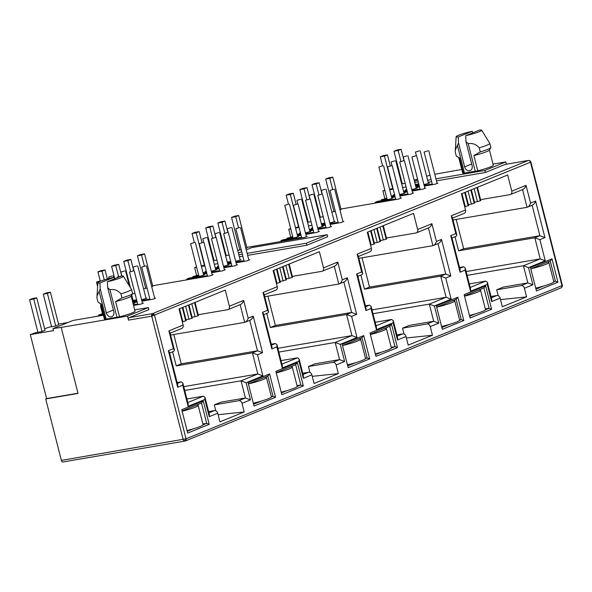 <?xml version="1.0" encoding="UTF-8"?>
<svg xmlns="http://www.w3.org/2000/svg" width="592" height="592" viewBox="0 0 592 592"><rect width="100%" height="100%" fill="white"/><g stroke="black" fill="none" stroke-linecap="round" stroke-linejoin="round"><path stroke-width="0.89" d="M560.816 287.927A2.109 1.665 -112.2 0 0 561.09 287.845A2.109 1.665 -112.2 0 0 561.956 285.61L186.029 438.805A2.109 1.665 67.8 0 1 185.163 441.04A2.109 1.665 67.8 0 1 184.889 441.121A2.109 1.273 -99.7 0 1 184.726 441.166A2.109 1.273 -99.7 0 1 183.89 440.87A2.109 1.332 -48 0 0 186.029 438.805L61.376 460.391L45.71 398.949L78.026 393.428L61.198 327.413L127.487 316.084L148.4 307.559L134.687 309.905M505.457 164.376A2.109 1.273 80.3 0 0 505.287 164.391A2.109 1.273 80.3 0 0 505.124 164.435L528.323 160.469A2.109 1.273 -99.7 0 1 528.486 160.425L530.166 160.861L530.883 161.979L530.499 162.215L151.722 316.18A2.109 1.273 -99.7 0 1 152.396 313.664L528.323 160.469A2.109 1.665 -112.2 0 1 529.648 160.869A2.109 0.74 -51.2 0 1 530.166 160.861M472.083 165.597A4.743 3.752 67.8 0 1 470.144 170.629A4.743 3.752 67.8 0 1 469.523 170.807A4.743 3.752 67.8 0 1 464.631 166.87L458.519 142.887L455.292 150.131L455.226 151.929L456.262 155.992L459.614 158.02L463.499 173.249L477.781 170.814L473.896 155.578L480.275 151.885L479.239 147.822C476.183 144.285 472.512 142.916 468.235 143.708L465.971 141.614L472.083 165.597M113.383 310.008L106.331 312.879A4.743 3.752 -112.2 0 0 111.222 316.816A4.743 3.752 -112.2 0 0 111.851 316.639A4.743 3.752 -112.2 0 0 113.79 311.607L107.677 287.623L109.942 289.717C114.197 288.918 117.867 290.287 120.946 293.832L121.982 297.894L115.603 301.587L119.488 316.824L105.206 319.258A15.806 1.665 165.7 0 1 104.362 318.955L100.499 303.807M384.859 198.646L382.891 190.92L384.896 190.58M384.793 190.18L382.891 190.92M290.724 237L288.755 229.282L290.761 228.934M290.665 228.542L288.755 229.282M196.596 275.361L194.627 267.636L196.633 267.295M196.529 266.896L194.627 267.636M102.46 313.723L100.492 305.997L101.04 305.909M101.01 305.79L100.492 305.997M63.085 461.938A2.109 1.273 -99.7 0 1 62.922 461.982A2.109 1.273 -99.7 0 1 61.376 460.391M434.78 174.27L461.767 169.445M493.032 164.102L505.805 161.919L506.389 164.199M498.19 295.697L496.688 289.806L521.13 285.625A3.16 2.501 67.8 0 1 524.394 288.245L526.599 296.881L502.327 306.774L500.129 298.139L491.641 301.594L491.752 299.389L487.371 282.229L485.795 281.082L469.293 283.901M467.118 275.361L523.454 265.734L527.827 282.895L503.385 287.076L496.688 289.806M389.691 189.758L393.199 189.159M402.59 187.553L406.09 186.954M415.48 185.348L418.988 184.748M452.525 218.122L464.232 213.349A3.16 2.501 -112.2 0 0 465.527 209.997L461.405 193.85L507.67 175.003L511.784 191.149A3.16 2.501 67.8 0 1 510.489 194.502A3.16 2.501 67.8 0 1 510.075 194.62L480.586 199.659M401.413 197.957L398.727 199.053L340.94 209.035M404.062 334.058L402.56 328.16L427.002 323.987A3.16 2.501 67.8 0 1 430.266 326.606L432.463 335.242L408.199 345.129L406.001 336.493L397.513 339.956L397.617 337.751L393.243 320.583L391.667 319.436L375.165 322.255M372.99 313.723L429.318 304.096L433.692 321.256L409.25 325.437L402.56 328.16M295.556 228.12L299.064 227.52M308.454 225.915L311.962 225.315M321.352 223.709L324.86 223.11M358.397 256.477L370.096 251.711A3.16 2.501 -112.2 0 0 371.391 248.359L367.277 232.212L413.534 213.357L417.649 229.504A3.16 2.501 67.8 0 1 416.361 232.856A3.16 2.501 67.8 0 1 415.939 232.974L386.458 238.014M307.285 236.312L304.591 237.414L246.812 247.389M309.927 372.42L308.425 366.522L332.867 362.341A3.16 2.501 67.8 0 1 336.13 364.968L338.335 373.604L314.071 383.49L311.866 374.854L303.378 378.31L303.489 376.112L299.108 358.944L297.532 357.797L281.03 360.617M278.854 352.085L335.19 342.457L339.564 359.618L315.122 363.791L308.425 366.522M201.428 266.474L204.936 265.875M214.326 264.269L217.826 263.669M227.224 262.071L230.725 261.472M264.261 294.838L275.968 290.073A3.16 2.501 -112.2 0 0 277.263 286.713L273.141 270.566L319.406 251.718L323.521 267.865A3.16 2.501 67.8 0 1 322.226 271.217A3.16 2.501 67.8 0 1 321.811 271.336L292.322 276.375M213.15 274.673L210.463 275.768L152.677 285.751M215.799 410.781L214.297 404.884L238.739 400.703A3.16 2.501 67.8 0 1 242.002 403.322L244.2 411.958L219.935 421.852L217.738 413.216L209.25 416.672L209.353 414.467L204.98 397.306L203.404 396.159L186.902 398.978M184.726 390.439L241.055 380.811L245.428 397.979L220.986 402.153L214.297 404.884M133.089 300.425L136.597 299.826M170.133 333.2L181.833 328.427A3.16 2.501 -112.2 0 0 183.128 325.075L179.013 308.928L225.271 290.08L229.385 306.227A3.16 2.501 67.8 0 1 228.098 309.579A3.16 2.501 67.8 0 1 227.676 309.697L198.194 314.737M67.962 322.499L58.549 324.113M148.4 307.559L148.918 309.594L129.197 317.63A2.109 1.273 80.3 0 0 128.523 320.146L127.487 316.084M275.554 397.276L254.042 406.045L248.085 382.684L269.604 373.915L275.554 397.276L273.03 396.329L271.38 397.003M557.953 282.199L536.433 290.968L530.484 267.606L551.996 258.837L557.953 282.199L555.422 281.252L553.779 281.918M464.143 294.638L485.655 285.869L491.612 309.231L470.092 318L464.143 294.638M370.007 333L391.527 324.231L397.476 347.593L375.964 356.354L370.007 333M463.817 320.553L442.305 329.322L436.348 305.968L457.868 297.199L463.817 320.553L461.294 319.613L459.644 320.279M275.879 371.362L297.391 362.593L303.348 385.947L281.829 394.716L275.879 371.362M369.689 358.915L348.17 367.684L342.22 344.322L363.732 335.56L369.689 358.915L367.158 357.968L365.516 358.641M181.744 409.716L203.263 400.954L209.213 424.309L187.701 433.078L181.744 409.716M463.499 173.249A15.806 1.665 165.7 0 1 462.663 172.945L458.8 157.798M489.436 149.991L493.299 165.138A15.806 1.665 165.7 0 1 477.781 170.814M429.984 175.084L426.647 176.335M417.767 179.953L414.452 181.3M414.74 182.432L418.248 181.833M427.639 180.227L431.146 179.628M435.934 178.806L484.885 170.444L505.805 161.919M526.599 296.881L500.506 299.619M487.371 282.229L487.268 284.434L470.499 291.264L470.61 289.059L465.223 267.932L463.647 266.785L459.54 267.488M500.129 298.139A3.16 2.501 -112.2 0 0 496.866 295.512L491.02 296.511M521.13 285.625L527.827 282.895L532.881 284.789L524.394 288.245M511.784 191.149L526.036 185.34L530.565 203.108L535.619 201.051L544.936 237.614L539.889 239.671L545.269 260.791L528.508 267.628L523.454 265.734L540.215 258.904L466.148 271.558M341.081 209.575L340 210.086M393.021 188.478L389.551 189.218M246.228 249.854L251.8 247.589L327.198 234.698L327.716 236.733L306.797 245.258L247.634 255.367M242.838 256.188L239.331 256.787M417.604 179.324L414.104 179.924M405.165 183.305L401.657 183.905M429.341 183.083L423.968 184.645M419.173 185.459L415.688 186.162M415.836 186.732L419.343 186.132M424.138 185.311L432.264 184.031M437.991 183.054L435.298 184.149L424.338 186.095M419.55 186.946L416.043 187.546M406.726 189.44L405.498 189.943L406.8 189.721M417.145 188.056L411.773 189.61M406.978 190.432L403.5 191.127M403.64 191.697L407.148 191.098M411.943 190.284L420.076 188.996M425.796 188.019L423.11 189.114L412.143 191.061M407.355 191.912L403.848 192.511M394.531 194.405L393.303 194.909L394.605 194.687M404.95 193.022L399.578 194.576M394.79 195.397L391.305 196.1M391.453 196.67L394.96 196.07M399.755 195.249L407.881 193.969M413.608 192.985L410.915 194.08L399.948 196.033M395.167 196.884L391.66 197.484M386.865 198.298L381.115 199.874L387.035 198.971M392.762 197.994L390.069 199.09L377.526 201.339L375.017 202.36L395.685 198.934M335.331 211.403L331.831 212.003M323.225 216.716L319.724 217.308M311.029 221.667L307.529 222.266M298.893 226.832L295.423 227.572M335.205 221.445L329.833 222.999M325.038 223.82L321.56 224.523M321.708 225.093L325.208 224.494M330.003 223.672L338.136 222.385M343.856 221.408L341.17 222.503L330.203 224.457M325.415 225.3L321.915 225.9M312.598 227.802L311.362 228.297L312.665 228.075M323.017 226.418L317.645 227.972M312.85 228.786L309.364 229.489M309.512 230.059L313.02 229.459M317.815 228.638L325.94 227.358M331.668 226.381L328.974 227.476L318.015 229.422M313.227 230.273L309.72 230.873M300.403 232.767L299.175 233.27L300.477 233.048M310.822 231.383L305.45 232.937M300.655 233.759L297.177 234.454M297.317 235.024L300.825 234.425M305.62 233.611L313.753 232.323M319.473 231.346L316.787 232.441L305.82 234.395M301.032 235.239L297.524 235.838M292.737 236.659L286.979 238.236L292.907 237.333M298.627 236.349L295.941 237.451L283.398 239.701L280.882 240.722L301.557 237.296M246.945 247.937L245.865 248.44M241.203 249.765L237.695 250.364M229.097 255.071L225.589 255.67M216.901 260.029L213.394 260.628M204.758 265.194L201.287 265.934M241.077 259.807L235.705 261.361M230.91 262.182L227.432 262.878M227.572 263.447L231.08 262.848M235.875 262.034L244 260.746M249.728 259.77L247.034 260.865L236.075 262.811M231.287 263.662L227.779 264.261M218.463 266.156L217.234 266.659L218.537 266.437M228.882 264.772L223.51 266.326M218.714 267.147L215.236 267.85M215.384 268.42L218.885 267.821M223.68 266.999L231.812 265.719M237.533 264.735L234.846 265.83L223.88 267.784M219.092 268.635L215.592 269.234M206.268 271.129L205.039 271.624L206.342 271.402M216.687 269.745L211.314 271.299M206.527 272.12L203.041 272.816M203.189 273.386L206.697 272.786M211.492 271.965L219.617 270.685M225.345 269.708L222.651 270.803L211.692 272.749M206.904 273.6L203.396 274.2M198.601 275.021L192.851 276.597L198.771 275.687M204.499 274.71L201.805 275.805L189.262 278.055L186.754 279.084L207.422 275.65M152.817 286.291L151.737 286.802M147.068 288.126L143.567 288.726M134.969 293.432L132.423 293.869M146.942 298.168L141.569 299.722M136.774 300.536L133.296 301.239M133.444 301.809L136.944 301.21M141.74 300.388L149.872 299.108M155.592 298.131L152.906 299.226L141.939 301.173M137.152 302.024L133.651 302.623M134.754 303.134L133.126 303.792M133.37 304.747L137.677 304.073M143.405 303.097L140.711 304.192L133.54 305.42M103.008 313.627L98.716 314.959L103.178 314.3M103.334 314.907L94.076 316.846M58.689 324.653L55.382 326.066L49.291 327.11L44.622 328.767M44.999 330.232L41.699 331.646L35.609 332.682L30.296 334.606L53.502 330.639L52.984 328.604L61.198 327.413M505.124 164.435L485.403 172.472L436.452 180.841M431.664 181.655L428.157 182.255M418.766 183.86L415.258 184.46M432.463 335.242L406.378 337.98M393.243 320.583L393.132 322.788L376.371 329.626L376.475 327.42L371.095 306.293L369.519 305.146L365.405 305.849M406.001 336.493A3.16 2.501 -112.2 0 0 402.738 333.873L396.884 334.872M427.002 323.987L433.692 321.256L438.746 323.151L430.266 326.606M417.649 229.504L431.908 223.695L436.437 241.469L441.484 239.412L450.808 275.976L445.754 278.033L451.141 299.152L434.373 305.983L429.318 304.096L446.087 297.265L372.02 309.919M338.335 373.604L312.243 376.342M299.108 358.944L299.004 361.15L282.243 367.98L282.347 365.775L276.96 344.655L275.384 343.508L271.277 344.211M311.866 374.854A3.16 2.501 -112.2 0 0 308.602 372.235L302.756 373.234M332.867 362.341L339.564 359.618L344.618 361.505L336.13 364.968M323.521 267.865L337.773 262.056L342.302 279.831L347.356 277.774L356.673 314.33L351.626 316.387L357.006 337.514L340.245 344.344L335.19 342.457L351.951 335.62L277.885 348.281M244.2 411.958L218.115 414.696M204.98 397.306L204.876 399.511L188.108 406.341L188.219 404.136L182.832 383.017L181.256 381.862L177.141 382.565M217.738 413.216A3.16 2.501 -112.2 0 0 214.474 410.589L208.621 411.595M238.739 400.703L245.428 397.979L250.483 399.866L242.002 403.322M229.385 306.227L243.645 300.418L248.174 318.185L253.221 316.128L262.545 352.691L257.49 354.749L262.878 375.876L246.109 382.706L241.055 380.811L257.823 373.981L183.757 386.643M45.71 398.949L46.605 398.586L30.296 334.606M46.605 398.586L77.974 393.221M131.143 296L134.998 311.148A15.806 1.665 165.7 0 1 119.488 316.824M103.415 315.247L73.001 320.45L52.984 328.604M261.405 401.065L253.583 404.255M269.604 373.915L267.85 376.016L273.03 396.329L271.343 396.618M248.403 383.942L267.85 376.016M543.796 285.988L535.975 289.177M551.996 258.837L550.242 260.939L555.422 281.252L553.735 281.54M530.802 268.864L550.242 260.939M485.655 285.869L483.908 287.971L489.081 308.284L491.612 309.231M464.461 295.896L483.908 287.971M485.307 308.928L489.081 308.284L485.462 309.757M475.487 313.827L469.641 316.209M545.269 260.791L540.215 258.904L534.828 237.777L539.889 239.671M544.936 237.614L539.882 235.72L534.828 237.777L458.6 250.808L463.654 248.751L539.882 235.72L532.127 205.298M535.619 201.051C534.842 203.359 533.681 204.758 532.112 205.254M530.565 203.108C529.796 205.417 528.626 206.815 527.065 207.311L452.998 219.972M532.556 205.128L527.065 207.311L522.544 189.588M526.036 185.34C525.267 187.642 524.098 189.04 522.536 189.544M470.499 291.264L465.12 270.137L460.065 272.194L450.749 235.638L455.803 233.581L451.267 215.806L452.318 217.301L456.846 235.068L456.277 236.208L452.007 237.947M455.803 233.581L456.846 235.068M450.749 235.638L451.8 237.126L460.176 269.996L460.065 272.194M465.12 270.137L465.223 267.932M451.141 299.152L446.087 297.265L440.7 276.138L445.754 278.033M450.808 275.976L445.746 274.081L440.7 276.138L364.472 289.17L369.519 287.105L445.746 274.081L437.999 243.66M441.484 239.412C440.714 241.714 439.545 243.12 437.984 243.615M436.437 241.469C435.668 243.778 434.498 245.177 432.93 245.673L358.87 258.327M438.428 243.482L432.93 245.673L428.416 227.942M431.908 223.695C431.131 226.003 429.97 227.402 428.401 227.898M376.371 329.626L370.984 308.499L365.937 310.556L356.621 273.992L361.668 271.935L357.139 254.168L358.19 255.655L362.718 273.43L362.141 274.57L357.879 276.309M361.668 271.935L362.718 273.43M356.621 273.992L357.664 275.487L366.041 308.351L365.937 310.556M370.984 308.499L371.095 306.293M391.527 324.231L389.773 326.333L394.953 346.646L397.476 347.593M370.326 334.258L389.773 326.333M391.179 347.289L394.953 346.646L391.334 348.118M381.352 352.188L375.506 354.571M449.668 324.349L441.847 327.531M457.868 297.199L456.114 299.3L461.294 319.613L459.607 319.895M436.667 307.226L456.114 299.3M357.006 337.514L351.951 335.62L346.564 314.5L351.626 316.387M356.673 314.33L351.618 312.443L346.564 314.5L270.337 327.524L275.391 325.467L351.618 312.443L343.863 282.021M347.356 277.774C346.586 280.075 345.417 281.474 343.848 281.97M342.302 279.831C341.532 282.132 340.363 283.538 338.802 284.034L264.735 296.688M344.292 281.844L338.802 284.034L334.28 266.304M337.773 262.056C337.003 264.365 335.834 265.764 334.273 266.259M282.243 367.98L276.856 346.86L271.802 348.917L262.485 312.354L267.54 310.297L263.003 292.522L264.054 294.017L268.583 311.792L268.013 312.931L263.743 314.67M267.54 310.297L268.583 311.792M262.485 312.354L263.536 313.849L271.913 346.712L271.802 348.917M276.856 346.86L276.96 344.655M297.391 362.593L295.645 364.694L300.817 385.007L303.348 385.947M276.198 372.62L295.645 364.694M297.051 385.651L300.817 385.007L297.199 386.48M287.224 390.542L281.378 392.925M355.533 362.704L347.711 365.893M363.732 335.56L361.978 337.662L367.158 357.968L365.471 358.256M342.539 345.58L361.978 337.662M262.878 375.876L257.823 373.981L252.436 352.854L257.49 354.749M262.545 352.691L257.483 350.797L252.436 352.854L176.209 365.886L181.256 363.828L257.483 350.797L249.735 320.376M253.221 316.128C252.451 318.437 251.282 319.835 249.72 320.331M248.174 318.185C247.404 320.494 246.235 321.893 244.674 322.388L170.607 335.05M250.164 320.205L244.674 322.388L240.152 304.665M243.645 300.418C242.868 302.719 241.706 304.125 240.137 304.621M188.108 406.341L182.721 385.214L177.674 387.279L168.357 350.716L173.404 348.658L168.875 330.884L169.926 332.378L174.455 350.146L173.878 351.293L169.615 353.032M173.404 348.658L174.455 350.146M168.357 350.716L169.401 352.21L177.778 385.074L177.674 387.279M182.721 385.214L182.832 383.017M203.263 400.954L201.509 403.056L206.689 423.361L209.213 424.309M182.062 410.974L201.509 403.056M202.915 424.005L206.689 423.361L203.071 424.841M193.088 428.904L187.242 431.287M481.666 130.196A13.172 1.391 165.7 0 1 465.675 135.701L479.616 130.018A13.172 1.391 165.7 0 1 481.666 130.196L489.865 143.501L490.894 147.563A17.915 1.887 165.7 0 1 490.894 147.571L489.369 150.094A15.806 1.665 165.7 0 1 473.896 155.578M459.614 158.02A15.806 1.665 165.7 0 1 458.904 157.864L458.275 157.487M485.403 172.472L484.885 170.444M455.011 236.726L458.6 250.808M238.384 253.05L241.699 251.704M306.797 245.258L306.279 243.223L247.116 253.339M242.32 254.153L238.813 254.752M327.198 234.698L306.279 243.223M102.742 315.011L102.586 314.404M101.054 315.299L100.869 314.589M135.198 305.139L135.043 304.525M179.568 308.706L182.876 321.678L182.292 321.796M147.393 300.166L147.238 299.559M144.626 300.64L144.441 299.929M191.764 303.733L195.071 316.713L192.097 317.223M204.95 276.716L204.795 276.101M202.183 277.189L201.998 276.471M186.961 279.89L186.754 279.084M196.87 276.649L196.714 276.042M195.182 276.938L195.005 276.227M217.138 271.743L216.983 271.136M214.371 272.216L214.193 271.506M229.333 266.777L229.178 266.163M226.566 267.251L226.381 266.541M273.696 270.344L277.004 283.324L276.449 283.42M241.521 261.805L241.366 261.198M238.754 262.278L238.576 261.568M285.892 265.371L289.199 278.351L286.225 278.862M299.078 238.354L298.923 237.747M296.311 238.828L296.133 238.117M281.089 241.536L280.882 240.722M291.005 238.295L290.85 237.681M289.318 238.583L289.133 237.866M311.274 233.389L311.118 232.774M308.506 233.855L308.321 233.144M323.461 228.416L323.306 227.809M320.694 228.889L320.516 228.179M367.832 231.983L371.14 244.962L370.555 245.058M335.657 223.45L335.501 222.836M332.889 223.924L332.704 223.206M380.02 227.017L383.335 239.997L380.36 240.5M393.214 199.992L393.058 199.386M390.446 200.466L390.261 199.756M375.224 203.174L375.017 202.36M385.133 199.933L384.978 199.319M383.446 200.222L383.268 199.511M405.402 195.027L405.246 194.413M402.634 195.501L402.456 194.79M417.597 190.054L417.441 189.447M414.829 190.528L414.644 189.817M461.96 193.621L465.268 206.601L464.713 206.697M429.785 185.089L429.629 184.482M427.017 185.562L426.839 184.852M474.155 188.656L477.463 201.635L474.488 202.138M381.115 199.874L381.3 200.629M393.303 194.909L393.495 195.656M405.498 189.943L405.69 190.691M468.057 191.142L471.365 204.122L468.39 204.625M360.883 275.088L364.472 289.17M286.979 238.236L287.172 238.983M299.175 233.27L299.367 234.018M311.362 228.297L311.555 229.052M373.929 229.496L377.237 242.476L374.262 242.986M266.748 313.442L270.337 327.524M192.851 276.597L193.036 277.345M205.039 271.624L205.232 272.379M217.234 266.659L217.427 267.406M279.794 267.858L283.102 280.837L280.127 281.348M172.62 351.803L176.209 365.886M98.716 314.959L98.908 315.706M185.666 306.219L188.974 319.199L185.999 319.702M105.206 319.258L101.321 304.029A15.806 1.665 165.7 0 1 100.61 303.874L97.961 302.001L96.925 297.939L96.999 296.141L100.218 288.896L99.922 282.983A13.172 1.391 165.7 0 1 97.85 282.71A13.172 1.391 165.7 0 1 113.864 277.3L114.596 278.773M120.946 293.832A17.915 1.887 165.7 0 0 131.565 289.51L132.601 293.573A17.915 1.887 165.7 0 1 132.593 293.58L131.076 296.104A15.806 1.665 165.7 0 1 115.603 301.587M456.18 219.425L463.654 248.751M362.045 257.786L369.519 287.105M267.917 296.148L275.391 325.467M173.782 334.502L181.256 363.828M490.894 147.571A17.915 1.887 165.7 0 1 480.275 151.885M182.876 321.678L186.236 320.627L182.854 307.366M188.974 319.199L192.326 318.141L188.952 304.88M195.071 316.713L198.424 315.654L195.049 302.394M277.004 283.324L280.364 282.266L276.982 269.005M283.102 280.837L286.461 279.779L283.08 266.518M289.199 278.351L292.559 277.293L289.177 264.032M371.14 244.962L374.499 243.904L371.117 230.643M377.237 242.476L380.589 241.418L377.215 228.157M383.335 239.997L386.687 238.939L383.305 225.678M465.268 206.601L468.627 205.542L465.245 192.282M471.365 204.122L474.725 203.063L471.343 189.803M477.463 201.635L480.822 200.577L477.441 187.316M101.321 304.029L99.863 303.43M132.593 293.58A17.915 1.887 165.7 0 1 121.982 297.894M489.865 143.501A17.915 1.887 165.7 0 1 479.239 147.822M465.675 135.701L465.971 141.614M458.519 142.887L458.223 136.974A13.172 1.391 165.7 0 1 456.151 136.7A13.172 1.391 165.7 0 1 472.157 131.291L472.89 132.763M131.565 289.51L123.365 276.205A13.172 1.391 165.7 0 1 107.381 281.711L107.677 287.623M107.381 281.711L121.323 276.027A13.172 1.391 165.7 0 1 123.365 276.205M458.223 136.974L472.157 131.291M113.864 277.3L99.922 282.983M106.331 312.879L100.218 288.896M457.468 145.551L464.528 173.249M475.295 171.406L468.235 143.708M106.227 319.258L99.167 291.56M109.942 289.717L117.001 317.416M427.831 150.864L424.109 152.026L427.831 150.864M406.985 155.874L403.263 157.028L406.985 155.874M415.636 155.837L411.914 156.991L415.636 155.837M394.79 160.839L391.068 162.001L394.79 160.839M403.448 160.802L399.726 161.964L403.448 160.802M382.602 165.804L378.88 166.966L382.602 165.804L380.308 156.806L383.298 155.585L387.442 154.875L390.269 165.975M391.253 165.775L387.531 166.929L391.253 165.775M419.18 150.901L415.458 152.063L419.18 150.901M547.289 262.145A16.339 1.724 165.7 0 1 548.88 262.471A16.339 1.724 165.7 0 1 545.891 264.313A16.339 1.724 165.7 0 1 530.972 268.79M535.716 288.134A16.339 1.724 -14.3 0 0 550.812 283.612A16.339 1.724 -14.3 0 0 553.794 281.77L548.88 262.471M380.308 156.806L384.452 156.096L387.442 154.875M384.452 156.096L392.733 188.596M402.294 183.801L393.991 151.226L398.135 150.516L400.917 161.424M404.04 160.721L401.124 149.302L398.135 150.516M401.124 149.302L396.98 150.005L393.991 151.226M478.98 289.984A16.339 1.724 165.7 0 1 480.563 290.309A16.339 1.724 165.7 0 1 477.581 292.152A16.339 1.724 165.7 0 1 464.528 296.178M469.449 315.469A16.339 1.724 -14.3 0 0 482.495 311.444A16.339 1.724 -14.3 0 0 485.484 309.609L480.563 290.309M319.125 182.713L314.981 183.424L311.991 184.645L316.135 183.934L319.125 182.713L322.033 194.117M320.294 217.212L311.991 184.645M316.135 183.934L318.918 194.835M333.984 211.64L325.681 179.065L329.825 178.355L332.652 189.44M341.096 209.635L332.815 177.141L329.825 178.355M332.815 177.141L328.671 177.844L325.681 179.065M384.844 328.338A16.339 1.724 165.7 0 1 386.435 328.671A16.339 1.724 165.7 0 1 383.446 330.514A16.339 1.724 165.7 0 1 370.4 334.532M375.321 353.831A16.339 1.724 -14.3 0 0 388.367 349.805A16.339 1.724 -14.3 0 0 391.349 347.97L386.435 328.671M224.997 221.075L220.853 221.785L217.863 222.999L222.007 222.296L224.997 221.075L227.898 232.478M226.166 255.574L217.863 222.999M222.007 222.296L224.782 233.196M239.849 249.994L231.546 217.427L235.69 216.716L238.517 227.802M246.968 247.996L238.68 215.495L235.69 216.716M238.68 215.495L234.536 216.206L231.546 217.427M290.716 366.7A16.339 1.724 165.7 0 1 292.3 367.033A16.339 1.724 165.7 0 1 289.318 368.868A16.339 1.724 165.7 0 1 276.272 372.893M281.185 392.193A16.339 1.724 -14.3 0 0 294.231 388.167A16.339 1.724 -14.3 0 0 297.221 386.324L292.3 367.033M130.862 259.437L126.718 260.14L123.728 261.361L127.872 260.65L130.862 259.437L133.77 270.84M130.344 287.312L123.728 261.361M127.872 260.65L130.654 271.55M145.721 288.356L137.418 255.781L141.562 255.078L144.389 266.163M152.832 286.358L144.552 253.857L141.562 255.078M144.552 253.857L140.408 254.567L137.418 255.781M196.581 405.061A16.339 1.724 165.7 0 1 198.172 405.387A16.339 1.724 165.7 0 1 195.182 407.229A16.339 1.724 165.7 0 1 182.136 411.255M187.057 430.547A16.339 1.724 -14.3 0 0 200.103 426.529A16.339 1.724 -14.3 0 0 203.086 424.686L198.172 405.387M36.734 297.791L32.59 298.501L29.6 299.722L33.744 299.012L36.734 297.791L45.014 330.292M37.903 332.29L29.6 299.722M33.744 299.012L42.025 331.513M51.585 326.717L43.29 294.143L47.427 293.432L55.715 325.933M58.704 324.712L50.416 292.219L47.427 293.432M50.416 292.219L46.272 292.922L43.29 294.143M453.154 300.507A16.339 1.724 165.7 0 1 454.745 300.832A16.339 1.724 165.7 0 1 451.763 302.675A16.339 1.724 165.7 0 1 436.837 307.152M441.58 326.488A16.339 1.724 -14.3 0 0 456.676 321.967A16.339 1.724 -14.3 0 0 459.666 320.131L454.745 300.832M293.306 193.236L289.162 193.947L286.173 195.16L290.317 194.457L293.306 193.236L296.133 204.336M288.474 204.166L286.173 195.16M290.317 194.457L298.605 226.951M308.166 222.155L299.863 189.588L304.007 188.878L306.782 199.785M309.905 199.082L306.996 187.657L304.007 188.878M306.996 187.657L302.852 188.367L299.863 189.588M359.026 338.861A16.339 1.724 165.7 0 1 360.617 339.194A16.339 1.724 165.7 0 1 357.627 341.029A16.339 1.724 165.7 0 1 342.709 345.513M347.452 364.85A16.339 1.724 -14.3 0 0 362.548 360.328A16.339 1.724 -14.3 0 0 365.53 358.486L360.617 339.194M199.178 231.598L195.034 232.301L192.045 233.522L196.189 232.811L199.178 231.598L202.005 242.69M194.339 242.528L190.617 243.682L194.339 242.528L192.045 233.522M196.189 232.811L204.469 265.312M214.03 260.517L205.727 227.942L209.871 227.239L212.654 238.139M215.777 237.444L212.861 226.018L209.871 227.239M212.861 226.018L208.717 226.729L205.727 227.942M264.898 377.222A16.339 1.724 165.7 0 1 266.481 377.555A16.339 1.724 165.7 0 1 263.499 379.391A16.339 1.724 165.7 0 1 248.573 383.875M253.317 403.211A16.339 1.724 -14.3 0 0 268.413 398.69A16.339 1.724 -14.3 0 0 271.402 396.847L266.481 377.555M105.043 269.952L100.899 270.662L97.909 271.883L102.053 271.173L105.043 269.952L107.337 278.95M100.041 281.37L96.481 282.044L100.203 280.889L97.909 271.883M102.053 271.173L104.273 279.861M114.759 278.699L111.599 266.304L115.743 265.593L118.518 276.501M121.641 275.798L118.733 264.38L115.743 265.593M118.733 264.38L114.589 265.083L111.599 266.304M333.696 189.225L329.973 190.387L333.696 189.225M312.857 194.228L309.128 195.39L312.857 194.228M321.508 194.191L317.786 195.353L321.508 194.191M300.662 199.201L296.94 200.355L300.662 199.201M309.313 199.164L305.59 200.318L309.313 199.164M288.467 204.166L284.745 205.328L288.467 204.166M297.125 204.129L293.395 205.291L297.125 204.129M325.045 189.262L321.323 190.424L325.045 189.262M239.568 227.587L235.845 228.741L239.568 227.587M218.722 232.589L215 233.751L218.722 232.589M227.372 232.552L223.65 233.714L227.372 232.552M206.534 237.555L202.804 238.717L206.534 237.555M215.185 237.525L211.462 238.68L215.185 237.525M202.989 242.491L199.267 243.652L202.989 242.491M230.917 227.624L227.195 228.778L230.917 227.624M145.44 265.941L141.71 267.103L145.44 265.941M124.594 270.951L120.864 272.105L124.594 270.951M133.244 270.914L129.522 272.068L133.244 270.914M112.399 275.916L108.676 277.078L112.399 275.916M119.628 276.716L117.327 277.041L121.848 275.998M100.203 280.889L101.084 280.956M136.782 265.978L133.059 267.14L136.782 265.978M183.89 440.87A2.109 1.273 -99.7 0 1 183.172 439.575L151.722 316.18A2.109 0.74 128.8 0 1 153.72 314.056A2.109 1.665 67.8 0 1 154.571 315.41L186.029 438.805M529.648 160.869A2.109 1.665 -112.2 0 1 530.499 162.215L561.956 285.61L562.311 285.351M128.523 320.146L151.722 316.18M491.641 301.594L487.268 284.434M451.267 215.806L465.527 209.997M528.508 267.628L532.881 284.789M397.513 339.956L393.132 322.788M357.139 254.168L371.391 248.359M434.373 305.983L438.746 323.151M303.378 378.31L299.004 361.15M263.003 292.522L277.263 286.713M340.245 344.344L344.618 361.505M209.25 416.672L204.876 399.511M168.875 330.884L183.128 325.075M246.109 382.706L250.483 399.866M491.338 297.769L496.866 295.512M485.795 281.082L470.196 287.438M129.197 317.63L152.396 313.664A2.109 1.665 67.8 0 1 153.72 314.056M397.202 336.13L402.738 333.873M391.667 319.436L376.068 325.792M303.074 374.484L308.602 372.235M297.532 357.797L281.933 364.154M208.939 412.846L214.474 410.589M203.404 396.159L187.805 402.516M463.647 266.785L459.762 268.368M369.519 305.146L365.634 306.73M275.384 343.508L271.499 345.092M181.256 381.862L177.371 383.446M185.725 320.908L182.329 307.574M188.545 305.043L191.941 318.378M197.92 315.943L194.524 302.608M279.861 282.554L276.464 269.219M282.68 266.681L286.077 280.016M292.056 277.581L288.652 264.247M373.989 244.193L370.592 230.858M376.808 228.327L380.205 241.662M386.184 239.22L382.787 225.892M468.124 205.831L464.727 192.496M470.943 189.965L474.34 203.3M480.312 200.866L476.915 187.531M477.034 187.479L480.438 200.814M474.222 203.345L470.818 190.017M464.846 192.452L468.242 205.787M382.906 225.841L386.302 239.175M380.086 241.706L376.69 228.371M370.71 230.806L374.114 244.141M288.77 264.202L292.174 277.537M285.958 280.068L282.554 266.733M276.582 269.168L279.979 282.502M194.642 302.556L198.039 315.891M191.823 318.429L188.426 305.095M182.447 307.529L185.851 320.864M471.676 163.999L464.631 166.87M62.922 461.982L185.163 441.04L561.09 287.845C562.407 286.417 562.822 285.596 562.341 285.374L530.883 161.979M505.287 164.391L528.486 160.425M510.489 194.502L522.98 189.41M416.361 232.856L428.845 227.772M322.226 271.217L334.717 266.126M228.098 309.579L240.581 304.488M456.151 136.7L455.329 149.598M97.85 282.71L97.036 295.615M471.38 189.788L472.409 193.991M437.111 183.409L428.808 150.827M432.419 184.637L424.109 152.026M465.282 192.267L466.318 196.477M416.265 188.411L407.962 155.829M404.203 160.713L403.263 157.028M424.915 188.374L416.613 155.792M420.231 189.61L411.914 156.991M404.07 193.384L395.767 160.802M392.008 165.686L391.068 162.001M412.728 193.347L404.417 160.765M408.036 194.576L399.726 161.964M391.882 198.35L383.579 165.767M387.19 199.578L378.88 166.966M400.532 198.313L392.23 165.73M395.841 199.541L387.531 166.929M477.478 187.301L478.506 191.505M428.46 183.446L420.15 150.864M416.391 155.748L415.458 152.063M377.252 228.142L378.281 232.353M342.975 221.771L334.672 189.188M338.291 222.999L329.973 190.387M371.154 230.628L372.183 234.839M322.137 226.773L313.827 194.191M310.067 199.075L309.128 195.39M330.787 226.736L322.485 194.154M326.096 227.964L317.786 195.353M309.942 231.738L301.639 199.164M297.88 204.04L296.94 200.355M318.592 231.709L310.289 199.127M313.908 232.937L305.59 200.318M297.746 236.711L289.444 204.129M293.062 237.94L284.745 205.328M306.404 236.674L298.094 204.092M301.713 237.903L293.395 205.291M383.35 225.663L384.378 229.866M334.325 221.808L326.022 189.225M322.263 194.109L321.323 190.424M283.117 266.504L284.153 270.714M248.847 260.125L240.544 227.543M244.156 261.361L235.845 228.741M277.019 268.99L278.055 273.193M228.001 265.135L219.699 232.552M215.939 237.436L215 233.751M236.652 265.098L228.349 232.515M231.968 266.326L223.65 233.714M215.814 270.1L207.503 237.518M203.744 242.402L202.804 238.717M224.464 270.063L216.154 237.481M219.773 271.291L211.462 238.68M203.618 275.073L195.316 242.491M198.927 276.301L190.617 243.682M212.269 275.036L203.966 242.454M207.577 276.264L199.267 243.652M289.214 264.017L290.243 268.228M240.197 260.162L231.886 227.58M228.135 232.464L227.195 228.778M188.989 304.865L190.017 309.068M154.712 298.486L146.409 265.904M150.028 299.715L141.71 267.103M182.891 307.352L183.92 311.555M133.873 303.489L131.713 295.038M129.322 285.662L125.563 270.914M121.804 275.791L120.864 272.105M142.524 303.459L134.221 270.877M137.832 304.688L129.522 272.068M113.745 277.33L113.375 275.879M109.032 278.484L108.676 277.078M117.468 277.596L117.327 277.041M97.613 286.476L96.481 282.044M195.086 302.379L196.115 306.589M146.061 298.523L137.758 265.941M133.999 270.825L133.059 267.14"/></g></svg>
